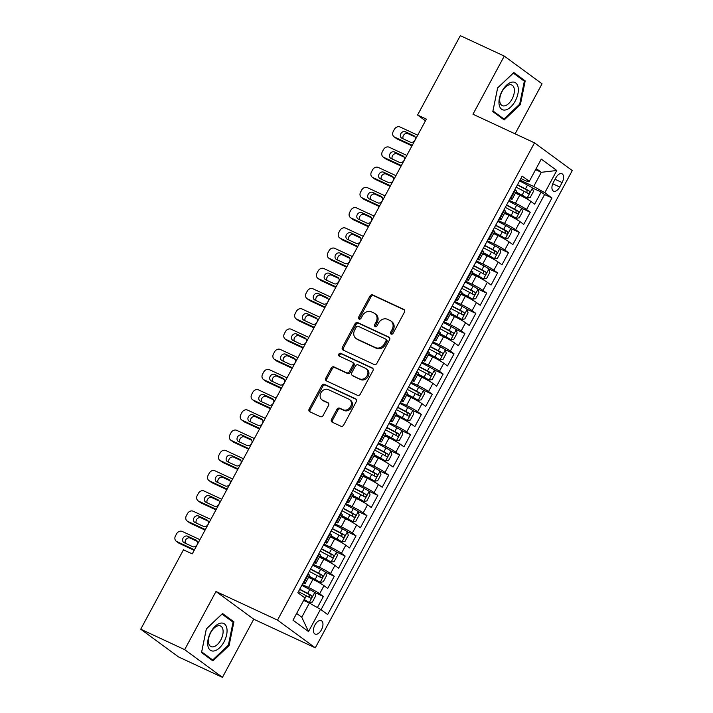 <?xml version="1.0" encoding="UTF-8"?>
<svg xmlns="http://www.w3.org/2000/svg" width="713" height="713" viewBox="0 0 713 713"><rect width="100%" height="100%" fill="white"/><g stroke="black" fill="none" stroke-linecap="round" stroke-linejoin="round"><path stroke-width="1.07" d="M391.134 334.103A1.586 1.328 -53.7 0 0 393.086 333.274L404.44 312.187A2.264 1.889 -53.7 0 0 403.79 309.397L372.721 294.95A2.264 1.889 -53.7 0 0 369.931 296.136L358.577 317.223A1.586 1.328 -53.7 0 0 360.992 318.346L362.462 315.618A7.246 6.052 -53.7 0 1 371.402 311.839L373.986 313.043A7.246 6.052 -53.7 0 1 374.851 313.551A7.246 6.052 -53.7 0 1 376.09 321.964L374.619 324.691A1.586 1.328 -53.7 0 0 377.034 325.814L378.505 323.087A7.246 6.052 -53.7 0 1 387.453 319.299L390.038 320.502A7.246 6.052 -53.7 0 1 390.902 321.01A7.246 6.052 -53.7 0 1 392.141 329.424L390.671 332.151A1.586 1.328 -53.7 0 0 391.134 334.103M321.456 629.775A7.38 3.993 114.9 0 0 321.296 620.684A7.38 3.993 114.9 0 0 314.923 624.98A7.38 3.993 114.9 0 0 315.075 634.071A7.38 3.993 114.9 0 0 321.456 629.775M331.518 419.378A2.264 1.889 -53.7 0 0 332.169 422.167L340.885 426.214A2.264 1.889 -53.7 0 0 343.684 425.037L356.295 401.615A2.264 1.889 -53.7 0 0 355.635 398.825L324.575 384.378A2.264 1.889 -53.7 0 0 321.777 385.564L309.166 408.986A2.264 1.889 -53.7 0 0 309.825 411.775L320.351 416.668A2.264 1.889 -53.7 0 0 323.141 415.483L328.541 405.456A2.264 1.889 -53.7 0 0 327.882 402.676L322.668 400.243A6.052 5.062 -53.7 0 1 321.946 399.815A6.052 5.062 -53.7 0 1 321.162 392.355A6.052 5.062 -53.7 0 1 328.381 389.628L348.835 399.137A6.052 5.062 -53.7 0 1 349.557 399.565A6.052 5.062 -53.7 0 1 350.341 407.025A6.052 5.062 -53.7 0 1 343.113 409.752L339.709 408.166A2.264 1.889 -53.7 0 0 336.91 409.351L331.518 419.378L332.534 420.126A2.264 1.889 -53.7 0 0 332.525 422.328M215.986 591.496L184.676 649.641L140.728 629.196L178.5 656.914L222.456 677.35L253.757 619.205L315.298 647.823L277.517 620.114L215.986 591.496L253.757 619.205M515.107 133.83L542.049 83.804L504.269 56.086L472.969 114.232L534.5 142.85L277.517 620.114M504.269 56.086L460.322 35.65L417.577 115.025L425.456 120.809M140.728 629.196L183.464 549.821L192.252 553.912L426.365 119.116L417.577 115.025M374.129 364.486A2.264 1.889 -53.7 0 0 376.919 363.3L389.53 339.878A2.264 1.889 -53.7 0 0 388.879 337.089L357.81 322.641A2.264 1.889 -53.7 0 0 355.021 323.827L342.409 347.249A2.264 1.889 -53.7 0 0 343.06 350.038L374.129 364.486M372.917 370.742L360.297 394.164A2.264 1.889 -53.7 0 1 357.507 395.35L326.447 380.902A2.264 1.889 -53.7 0 1 325.788 378.113L331.189 368.095A2.264 1.889 -53.7 0 1 333.978 366.91L346.58 372.765A2.264 1.889 -53.7 0 0 349.37 371.589L352.953 364.931A2.264 1.889 -53.7 0 0 352.293 362.151L339.183 356.045A1.586 1.328 -53.7 0 1 340.671 353.274L372.257 367.953A2.264 1.889 -53.7 0 1 372.917 370.742M317.401 607.583L323.372 596.496L314.602 592.414M302.214 584.553L308.533 587.494A9.224 0.838 28.3 0 1 319.647 593.76L324.005 585.667L327.73 588.403L334.263 576.273L325.493 572.191M313.105 564.331L319.424 567.272A9.224 0.838 28.3 0 1 330.538 573.537L334.896 565.445L338.622 568.181L345.154 556.042L336.376 551.969M323.996 544.108L330.306 547.049A9.224 0.838 28.3 0 1 341.429 553.315L345.778 545.222L349.513 547.958L356.045 535.82L347.267 531.746M334.887 523.886L341.197 526.827A9.224 0.838 28.3 0 1 352.32 533.092L356.669 525L360.395 527.736L366.928 515.597L358.158 511.515M345.778 503.663L352.088 506.595A9.224 0.838 28.3 0 1 363.202 512.87L367.56 504.777L371.286 507.513L377.819 495.375L369.049 491.293M356.66 483.441L362.979 486.373A9.224 0.838 28.3 0 1 374.093 492.638L378.451 484.555L382.177 487.291L388.71 475.152L379.94 471.07M367.551 463.218L373.87 466.15A9.224 0.838 28.3 0 1 384.984 472.416L389.343 464.332L393.068 467.06L399.601 454.93L390.822 450.848M378.443 442.996L384.753 445.928A9.224 0.838 28.3 0 1 395.875 452.194L400.225 444.11L403.95 446.837L410.483 434.707L401.713 430.625M389.334 422.773L395.644 425.706A9.224 0.838 28.3 0 1 406.758 431.971L411.116 423.887L414.841 426.615L421.374 414.485L412.604 410.403M400.216 402.551L406.535 405.483A9.224 0.838 28.3 0 1 417.649 411.749L422.007 403.665L425.732 406.392L432.265 394.262L423.495 390.18M411.107 382.328L417.426 385.261A9.224 0.838 28.3 0 1 428.54 391.526L432.898 383.434L436.623 386.17L443.156 374.04L434.377 369.958M421.998 362.106L428.308 365.038A9.224 0.838 28.3 0 1 439.431 371.304L443.78 363.211L447.514 365.947L454.047 353.817L445.269 349.735M432.889 341.875L439.199 344.816A9.224 0.838 28.3 0 1 450.313 351.081L454.671 342.989L458.397 345.725L464.929 333.595L456.16 329.513M443.78 321.652L450.09 324.593A9.224 0.838 28.3 0 1 461.204 330.859L465.562 322.766L469.288 325.502L475.821 313.372L467.051 309.29M454.662 301.43L460.981 304.371A9.224 0.838 28.3 0 1 472.095 310.636L476.453 302.544L480.179 305.28L486.712 293.141L477.933 289.068M465.553 281.207L471.863 284.148A9.224 0.838 28.3 0 1 482.986 290.414L487.335 282.321L491.07 285.057L497.603 272.919L488.824 268.846M476.444 260.985L482.754 263.926A9.224 0.838 28.3 0 1 493.877 270.191L498.227 262.099L501.952 264.835L508.485 252.696L499.715 248.623M487.335 240.762L493.646 243.694A9.224 0.838 28.3 0 1 504.759 249.969L509.118 241.876L512.843 244.612L519.376 232.474L510.606 228.392M498.218 220.54L504.537 223.472A9.224 0.838 28.3 0 1 515.651 229.738L520.009 221.654L523.734 224.39L530.267 212.251L526.542 209.515A9.224 0.838 -151.7 0 0 515.428 203.25L509.109 200.317M521.497 208.169L530.267 212.251M324.005 585.667A9.224 0.838 -151.7 0 0 312.891 579.402L308.506 577.37M334.896 565.445A9.224 0.838 -151.7 0 0 323.773 559.179L319.397 557.147M345.778 545.222A9.224 0.838 -151.7 0 0 334.664 538.957L330.288 536.925M356.669 525A9.224 0.838 -151.7 0 0 345.555 518.734L341.179 516.693M367.56 504.777A9.224 0.838 -151.7 0 0 356.447 498.512L352.07 496.471M378.451 484.555A9.224 0.838 -151.7 0 0 367.329 478.289L362.953 476.248M389.343 464.332A9.224 0.838 -151.7 0 0 378.22 458.067L373.844 456.026M400.225 444.11A9.224 0.838 -151.7 0 0 389.111 437.844L384.735 435.803M411.116 423.887A9.224 0.838 -151.7 0 0 400.002 417.622L395.626 415.581M422.007 403.665A9.224 0.838 -151.7 0 0 410.893 397.391L406.508 395.358M432.898 383.434A9.224 0.838 -151.7 0 0 421.775 377.168L417.399 375.136M443.78 363.211A9.224 0.838 -151.7 0 0 432.666 356.946L428.29 354.914M454.671 342.989A9.224 0.838 -151.7 0 0 443.557 336.723L439.181 334.691M465.562 322.766A9.224 0.838 -151.7 0 0 454.448 316.501L450.063 314.469M476.453 302.544A9.224 0.838 -151.7 0 0 465.331 296.278L460.955 294.246M487.335 282.321A9.224 0.838 -151.7 0 0 476.222 276.056L471.846 274.024M498.227 262.099A9.224 0.838 -151.7 0 0 487.113 255.833L482.737 253.801M509.118 241.876A9.224 0.838 -151.7 0 0 498.004 235.611L493.628 233.57M520.009 221.654A9.224 0.838 -151.7 0 0 508.895 215.388L504.51 213.347M555.775 177.92L553.386 182.368A7.148 3.868 114.9 0 0 553.529 191.173A7.148 3.868 114.9 0 0 559.714 187.011L562.111 182.564A7.148 3.868 114.9 0 0 561.96 173.758A7.148 3.868 114.9 0 0 555.775 177.92M315.298 647.823L572.272 170.559L534.5 142.85M296.626 613.456L301.759 617.217L309.38 603.064L320.502 609.33L327.65 614.57L551.96 197.973L544.812 192.733L533.698 186.467L520 180.095M320.502 609.33L308.524 631.575L292.998 620.185L304.977 597.94L297.838 592.699L522.148 176.102L529.296 181.343L541.274 159.097L556.791 170.487L544.812 192.733M321.028 609.713L544.58 194.542L541.158 192.029L534.625 204.168L530.9 201.431A9.224 0.838 -151.7 0 0 519.777 195.166L515.401 193.125M509.982 198.695A9.224 0.838 -151.7 0 0 512.112 199.239A9.224 0.838 -151.7 0 0 511.025 198.134L510.49 197.751M512.112 199.239L516.47 191.146A9.224 0.838 -151.7 0 0 515.374 190.041L514.848 189.658M303.604 581.986L304.13 582.378A9.224 0.838 28.3 0 1 305.217 583.475A9.224 0.838 28.3 0 1 303.087 582.94M305.217 583.475L309.576 575.391A9.224 0.838 -151.7 0 0 308.488 574.286L307.954 573.894M314.486 561.764L315.021 562.147A9.224 0.838 28.3 0 1 316.109 563.252A9.224 0.838 28.3 0 1 313.978 562.717M316.109 563.252L320.467 555.169A9.224 0.838 -151.7 0 0 319.371 554.063L318.845 553.671M325.378 541.541L325.903 541.925A9.224 0.838 28.3 0 1 327 543.03A9.224 0.838 28.3 0 1 324.87 542.495M327 543.03L331.358 534.946A9.224 0.838 -151.7 0 0 330.262 533.841L329.736 533.449M336.269 521.319L336.794 521.702A9.224 0.838 28.3 0 1 337.891 522.807A9.224 0.838 28.3 0 1 335.761 522.273M337.891 522.807L342.24 514.715A9.224 0.838 -151.7 0 0 341.153 513.618L340.627 513.226M347.16 501.096L347.686 501.48A9.224 0.838 28.3 0 1 348.773 502.585A9.224 0.838 28.3 0 1 346.643 502.041M348.773 502.585L353.131 494.492A9.224 0.838 -151.7 0 0 352.044 493.396L351.509 493.004M358.051 480.874L358.577 481.257A9.224 0.838 28.3 0 1 359.664 482.362A9.224 0.838 28.3 0 1 357.534 481.819M359.664 482.362L364.022 474.27A9.224 0.838 -151.7 0 0 362.935 473.174L362.4 472.781M368.933 460.651L369.468 461.035A9.224 0.838 28.3 0 1 370.555 462.14A9.224 0.838 28.3 0 1 368.425 461.596M370.555 462.14L374.913 454.047A9.224 0.838 -151.7 0 0 373.817 452.942L373.291 452.559M379.824 440.429L380.35 440.812A9.224 0.838 28.3 0 1 381.446 441.917A9.224 0.838 28.3 0 1 379.316 441.374M381.446 441.917L385.795 433.825A9.224 0.838 -151.7 0 0 384.708 432.72L384.182 432.336M390.715 420.198L391.241 420.59A9.224 0.838 28.3 0 1 392.328 421.695A9.224 0.838 28.3 0 1 390.198 421.151M392.328 421.695L396.686 413.602A9.224 0.838 -151.7 0 0 395.599 412.497L395.073 412.114M401.606 399.975L402.132 400.367A9.224 0.838 28.3 0 1 403.219 401.472A9.224 0.838 28.3 0 1 401.089 400.929M403.219 401.472L407.578 393.38A9.224 0.838 -151.7 0 0 406.49 392.275L405.955 391.892M412.488 379.753L413.023 380.145A9.224 0.838 28.3 0 1 414.11 381.25A9.224 0.838 28.3 0 1 411.98 380.706M414.11 381.25L418.469 373.157A9.224 0.838 -151.7 0 0 417.372 372.052L416.847 371.669M423.379 359.53L423.905 359.922A9.224 0.838 28.3 0 1 425.001 361.028A9.224 0.838 28.3 0 1 422.871 360.484M425.001 361.028L429.351 352.935A9.224 0.838 -151.7 0 0 428.263 351.83L427.738 351.447M434.27 339.308L434.796 339.7A9.224 0.838 28.3 0 1 435.893 340.796A9.224 0.838 28.3 0 1 433.762 340.261M435.893 340.796L440.242 332.713A9.224 0.838 -151.7 0 0 439.155 331.607L438.629 331.224M445.162 319.085L445.687 319.477A9.224 0.838 28.3 0 1 446.775 320.574A9.224 0.838 28.3 0 1 444.645 320.039M446.775 320.574L451.133 312.49A9.224 0.838 -151.7 0 0 450.046 311.385L449.511 310.993M456.044 298.863L456.578 299.246A9.224 0.838 28.3 0 1 457.666 300.351A9.224 0.838 28.3 0 1 455.536 299.816M457.666 300.351L462.024 292.268A9.224 0.838 -151.7 0 0 460.928 291.162L460.402 290.77M466.935 278.64L467.47 279.024A9.224 0.838 28.3 0 1 468.557 280.129A9.224 0.838 28.3 0 1 466.427 279.594M468.557 280.129L472.915 272.045A9.224 0.838 -151.7 0 0 471.819 270.94L471.293 270.548M477.826 258.418L478.352 258.801A9.224 0.838 28.3 0 1 479.448 259.906A9.224 0.838 28.3 0 1 477.318 259.372M479.448 259.906L483.797 251.814A9.224 0.838 -151.7 0 0 482.71 250.718L482.184 250.325M488.717 238.195L489.243 238.579A9.224 0.838 28.3 0 1 490.33 239.684A9.224 0.838 28.3 0 1 488.2 239.14M490.33 239.684L494.688 231.591A9.224 0.838 -151.7 0 0 493.601 230.495L493.075 230.103M499.608 217.973L500.134 218.356A9.224 0.838 28.3 0 1 501.221 219.461A9.224 0.838 28.3 0 1 499.091 218.918M501.221 219.461L505.579 211.369A9.224 0.838 -151.7 0 0 504.492 210.273L503.957 209.88M515.651 229.738L519.376 232.474M504.759 249.969L508.485 252.696M493.877 270.191L497.603 272.919M482.986 290.414L486.712 293.141M472.095 310.636L475.821 313.372M461.204 330.859L464.929 333.595M450.313 351.081L454.047 353.817M439.431 371.304L443.156 374.04M428.54 391.526L432.265 394.262M417.649 411.749L421.374 414.485M406.758 431.971L410.483 434.707M395.875 452.194L399.601 454.93M384.984 472.416L388.71 475.152M374.093 492.638L377.819 495.375M363.202 512.87L366.928 515.597M352.32 533.092L356.045 535.82M341.429 553.315L345.154 556.042M330.538 573.537L334.263 576.273M319.647 593.76L323.372 596.496M309.38 603.064L303.658 600.399M533.698 186.467L541.319 172.305L536.185 168.544M535.597 169.649L541.319 172.305L556.791 170.487M520.846 178.517L526.346 181.075L529.296 181.343M184.676 649.641L222.456 677.35M532.379 187.947L541.158 192.029M544.58 194.542L551.96 197.973M308.524 631.575L301.759 617.217M497.629 87.886L492.808 111.576L504.18 119.927L520.383 104.579L525.196 80.89L513.823 72.548L497.629 87.886M212.902 660.889L229.096 645.55L233.917 621.861L222.545 613.519L206.342 628.857L201.529 652.547L212.902 660.889M521.693 79.268L525.196 80.89M519.608 104.223L520.383 104.579M230.415 620.23L233.917 621.861M228.329 645.194L229.096 645.55M391.571 334.21A1.586 1.328 -53.7 0 1 391.695 332.9L393.166 330.172A7.246 6.052 -53.7 0 0 391.927 321.759L390.902 321.01M374.851 313.551L375.876 314.299A7.246 6.052 -53.7 0 1 377.115 322.713L375.644 325.44A1.586 1.328 -53.7 0 0 375.519 326.75M404.458 309.986L373.746 295.699A2.264 1.889 -53.7 0 0 370.947 296.884L359.593 317.971A1.586 1.328 -53.7 0 0 359.468 319.281M389.548 337.677L358.835 323.39A2.264 1.889 -53.7 0 0 356.037 324.575L343.425 347.997A2.264 1.889 -53.7 0 0 343.416 350.199M385.938 340.939A1.586 1.328 -53.7 0 0 385.483 338.987L358.22 326.304A1.586 1.328 -53.7 0 0 356.259 327.133L354.709 330.012A7.246 6.052 -53.7 0 0 355.947 338.417A7.246 6.052 -53.7 0 0 356.812 338.933L375.448 347.596A7.246 6.052 -53.7 0 0 384.396 343.818L385.938 340.939L386.963 341.687A1.586 1.328 -53.7 0 0 386.499 339.736M355.947 338.417L356.972 339.165A7.246 6.052 -53.7 0 0 357.837 339.682L356.812 338.933M386.963 341.687L385.412 344.566A7.246 6.052 -53.7 0 1 376.473 348.345L357.837 339.682M352.561 362.311L353.586 363.06A2.264 1.889 -53.7 0 1 353.969 365.689L350.395 372.338A2.264 1.889 -53.7 0 1 347.596 373.514L335.003 367.658A2.264 1.889 -53.7 0 0 332.205 368.844L326.804 378.861A2.264 1.889 -53.7 0 0 326.795 381.063M372.926 368.541L341.696 354.022A1.586 1.328 -53.7 0 0 339.664 356.277M359.646 378.844A6.052 5.062 -53.7 0 0 366.874 376.116A6.052 5.062 -53.7 0 0 366.09 368.657A6.052 5.062 -53.7 0 0 365.368 368.229L358.167 364.878A2.264 1.889 -53.7 0 0 355.368 366.063L351.785 372.712A2.264 1.889 -53.7 0 0 352.445 375.493L360.671 379.592A6.052 5.062 -53.7 0 0 367.89 376.865A6.052 5.062 -53.7 0 0 367.115 369.405L366.09 368.657M352.962 375.876A2.264 1.889 -53.7 0 0 353.461 376.241L352.445 375.493M360.671 379.592L353.461 376.241M349.557 399.565L350.573 400.314A6.052 5.062 -53.7 0 1 351.357 407.774A6.052 5.062 -53.7 0 1 344.138 410.501L340.725 408.914A2.264 1.889 -53.7 0 0 337.935 410.1L332.534 420.126M321.946 399.815L322.962 400.563A6.052 5.062 -53.7 0 0 323.684 400.991L322.668 400.243M328.559 403.255L323.684 400.991M356.304 399.414L325.591 385.127A2.264 1.889 -53.7 0 0 322.802 386.312L310.191 409.734A2.264 1.889 -53.7 0 0 310.173 411.936M515.882 192.234L527.005 198.107L530.133 197.581L533.404 191.521L532.451 188A6.114 0.553 -151.7 0 0 527.513 185.068L519.572 180.888M412.266 145.309L394.601 137.101A4.617 3.859 -53.7 0 1 394.048 136.771A4.617 3.859 -53.7 0 1 393.264 131.415L394.351 129.401A4.617 3.859 -53.7 0 1 400.046 126.985L417.711 135.203M527.005 198.107A6.114 0.553 -151.7 0 0 522.076 195.184L516.016 191.993M411.971 145.862L397.15 138.973A4.617 3.859 126.3 0 1 396.606 138.643L394.048 136.771M415.109 136.949L407.952 133.625A3.69 3.084 -53.7 0 0 404.021 134.668A3.69 3.084 -53.7 0 0 403.193 138.821M516.194 187.162L524.144 191.334A6.114 0.553 28.3 0 1 528.092 193.606C529.599 193.508 530.035 192.697 529.394 191.173A6.114 0.553 -151.7 0 0 525.445 188.909L517.504 184.729M517.371 184.97L526.871 189.997L527.032 192.207M401.909 138.224L410.349 142.145A3.69 3.084 -53.7 0 0 414.752 140.479A3.69 3.084 -53.7 0 0 414.271 135.933A3.69 3.084 -53.7 0 0 413.834 135.675L405.394 131.753A3.69 3.084 -53.7 0 0 400.991 133.411A3.69 3.084 -53.7 0 0 401.472 137.966A3.69 3.084 -53.7 0 0 401.909 138.224M515.285 100.943A14.991 8.119 114.9 0 0 515.731 82.931A14.991 8.119 114.9 0 0 502.014 91.202A14.991 8.119 114.9 0 0 501.578 109.214A14.991 8.119 114.9 0 0 515.285 100.943M512.077 99.009A11.346 6.15 114.9 0 0 511.836 85.034A11.346 6.15 114.9 0 0 502.023 91.638A11.346 6.15 114.9 0 0 502.264 105.622A11.346 6.15 114.9 0 0 512.077 99.009M492.959 110.934L497.629 87.984L513.324 73.118L524.34 81.211L519.679 104.16L503.984 119.026L492.959 110.934M501.186 117.725L503.984 119.026M226.814 628.091A14.991 8.119 114.9 0 0 215.166 626.255A14.991 8.119 114.9 0 0 207.92 645.987A14.991 8.119 114.9 0 0 219.577 647.832A14.991 8.119 114.9 0 0 226.814 628.091M222.919 629.517A11.346 6.15 114.9 0 0 220.558 626.005A11.346 6.15 114.9 0 0 211.957 630.64A11.346 6.15 114.9 0 0 208.615 643.073A11.346 6.15 114.9 0 0 210.986 646.584A11.346 6.15 114.9 0 0 219.577 641.958A11.346 6.15 114.9 0 0 222.919 629.517M212.697 659.988L201.681 651.905L206.351 628.955L222.037 614.089L233.062 622.173L228.392 645.122L212.697 659.988L209.898 658.687M504.991 212.456L516.114 218.33L519.251 217.804L522.513 211.743L521.56 208.223A6.114 0.553 -151.7 0 0 516.631 205.291L508.681 201.111M401.374 165.532L383.71 157.323A4.617 3.859 -53.7 0 1 383.157 156.994A4.617 3.859 -53.7 0 1 382.373 151.637L383.46 149.623A4.617 3.859 -53.7 0 1 389.155 147.208L406.82 155.425M516.114 218.33A6.114 0.553 -151.7 0 0 511.185 215.406L505.125 212.216M401.08 166.084L386.268 159.195A4.617 3.859 126.3 0 1 385.715 158.865L383.157 156.994M404.218 157.172L397.061 153.848A3.69 3.084 -53.7 0 0 393.13 154.89A3.69 3.084 -53.7 0 0 392.302 159.044M505.303 207.385L513.253 211.565A6.114 0.553 28.3 0 1 517.201 213.829C518.707 213.731 519.144 212.92 518.511 211.404A6.114 0.553 -151.7 0 0 514.563 209.132L506.613 204.952M506.48 205.192L515.98 210.228L516.141 212.429M391.018 158.446L399.458 162.368A3.69 3.084 -53.7 0 0 403.861 160.701A3.69 3.084 -53.7 0 0 403.389 156.156A3.69 3.084 -53.7 0 0 402.943 155.897L394.503 151.976A3.69 3.084 -53.7 0 0 390.109 153.634A3.69 3.084 -53.7 0 0 390.581 158.188A3.69 3.084 -53.7 0 0 391.018 158.446M494.1 232.679L505.223 238.552L508.36 238.035L511.622 231.966L510.668 228.445A6.114 0.553 -151.7 0 0 505.74 225.513L497.79 221.333M390.483 185.754L372.819 177.546A4.617 3.859 -53.7 0 1 372.275 177.216A4.617 3.859 -53.7 0 1 371.482 171.869L372.569 169.846A4.617 3.859 -53.7 0 1 378.264 167.43L395.929 175.648M505.223 238.552A6.114 0.553 -151.7 0 0 500.294 235.629L494.234 232.438M390.189 186.307L375.377 179.418A4.617 3.859 126.3 0 1 374.824 179.088L372.275 177.216M393.326 177.394L386.17 174.07A3.69 3.084 -53.7 0 0 382.239 175.113A3.69 3.084 -53.7 0 0 381.41 179.266M494.412 227.607L502.362 231.787A6.114 0.553 28.3 0 1 506.31 234.051C507.825 233.953 508.262 233.142 507.62 231.627A6.114 0.553 -151.7 0 0 503.672 229.354L495.722 225.183M495.597 225.424L505.089 230.451L505.25 232.652M380.136 178.669L388.567 182.59A3.69 3.084 -53.7 0 0 392.97 180.924A3.69 3.084 -53.7 0 0 392.498 176.378A3.69 3.084 -53.7 0 0 392.052 176.12L383.621 172.198A3.69 3.084 -53.7 0 0 379.218 173.856A3.69 3.084 -53.7 0 0 379.69 178.41A3.69 3.084 -53.7 0 0 380.136 178.669M483.218 252.901L494.341 258.774L497.469 258.258L500.74 252.188L499.777 248.668A6.114 0.553 -151.7 0 0 494.849 245.735L486.899 241.555M379.592 205.977L361.937 197.768A4.617 3.859 -53.7 0 1 361.384 197.439A4.617 3.859 -53.7 0 1 360.6 192.091L361.687 190.068A4.617 3.859 -53.7 0 1 367.382 187.653L385.038 195.87M494.341 258.774A6.114 0.553 -151.7 0 0 489.403 255.851L483.343 252.66M379.298 206.529L364.486 199.64A4.617 3.859 126.3 0 1 363.933 199.319L361.384 197.439M382.435 197.617L375.279 194.292A3.69 3.084 -53.7 0 0 371.357 195.335A3.69 3.084 -53.7 0 0 370.528 199.488M483.53 247.83L491.471 252.01A6.114 0.553 28.3 0 1 495.428 254.274C496.934 254.176 497.371 253.365 496.729 251.849A6.114 0.553 -151.7 0 0 492.781 249.577L484.831 245.406M484.706 245.646L494.198 250.673L494.359 252.874M369.245 198.891L377.685 202.813A3.69 3.084 -53.7 0 0 382.088 201.155A3.69 3.084 -53.7 0 0 381.607 196.601A3.69 3.084 -53.7 0 0 381.17 196.342L372.73 192.421A3.69 3.084 -53.7 0 0 368.327 194.088A3.69 3.084 -53.7 0 0 368.799 198.633A3.69 3.084 -53.7 0 0 369.245 198.891M472.327 273.124L483.45 278.997L486.578 278.48L489.849 272.411L488.895 268.89A6.114 0.553 -151.7 0 0 483.958 265.958L476.017 261.787M368.71 226.208L351.046 217.991A4.617 3.859 -53.7 0 1 350.493 217.661A4.617 3.859 -53.7 0 1 349.709 212.314L350.796 210.29A4.617 3.859 -53.7 0 1 356.491 207.875L374.147 216.092M483.45 278.997A6.114 0.553 -151.7 0 0 478.512 276.074L472.452 272.883M368.407 226.752L353.595 219.862A4.617 3.859 126.3 0 1 353.051 219.542L350.493 217.661M371.553 217.839L364.388 214.515A3.69 3.084 -53.7 0 0 360.466 215.558A3.69 3.084 -53.7 0 0 359.637 219.711M472.639 268.052L480.589 272.232A6.114 0.553 28.3 0 1 484.537 274.496C486.043 274.398 486.48 273.587 485.838 272.072A6.114 0.553 -151.7 0 0 481.89 269.799L473.949 265.628M473.815 265.869L483.316 270.895L483.467 273.097M358.354 219.114L366.794 223.035A3.69 3.084 -53.7 0 0 371.197 221.378A3.69 3.084 -53.7 0 0 370.715 216.823A3.69 3.084 -53.7 0 0 370.279 216.565L361.839 212.643A3.69 3.084 -53.7 0 0 357.436 214.31A3.69 3.084 -53.7 0 0 357.917 218.855A3.69 3.084 -53.7 0 0 358.354 219.114M461.436 293.346L472.559 299.228L475.687 298.702L478.958 292.633L478.004 289.113A6.114 0.553 -151.7 0 0 473.075 286.18L465.126 282.009M357.819 246.431L340.154 238.213A4.617 3.859 -53.7 0 1 339.602 237.892A4.617 3.859 -53.7 0 1 338.818 232.536L339.905 230.513A4.617 3.859 -53.7 0 1 345.6 228.107L363.265 236.315M472.559 299.228A6.114 0.553 -151.7 0 0 467.63 296.296L461.569 293.105M357.525 246.974L342.712 240.085A4.617 3.859 126.3 0 1 342.16 239.764L339.602 237.892M360.662 238.071L353.505 234.737A3.69 3.084 -53.7 0 0 349.575 235.78A3.69 3.084 -53.7 0 0 348.746 239.933M461.748 288.275L469.698 292.455A6.114 0.553 28.3 0 1 473.646 294.719C475.152 294.621 475.589 293.809 474.956 292.294A6.114 0.553 -151.7 0 0 470.999 290.031L463.058 285.851M462.924 286.091L472.425 291.118L472.585 293.328M347.463 239.336L355.903 243.258A3.69 3.084 -53.7 0 0 360.306 241.6A3.69 3.084 -53.7 0 0 359.833 237.055A3.69 3.084 -53.7 0 0 359.388 236.787L350.948 232.866A3.69 3.084 -53.7 0 0 346.545 234.532A3.69 3.084 -53.7 0 0 347.026 239.078A3.69 3.084 -53.7 0 0 347.463 239.336M450.545 313.577L461.668 319.451L464.805 318.925L468.067 312.855L467.113 309.335A6.114 0.553 -151.7 0 0 462.184 306.403L454.234 302.232M346.928 266.653L329.263 258.436A4.617 3.859 -53.7 0 1 328.72 258.115A4.617 3.859 -53.7 0 1 327.927 252.759L329.014 250.735A4.617 3.859 -53.7 0 1 334.709 248.329L352.374 256.537M461.668 319.451A6.114 0.553 -151.7 0 0 456.739 316.519L450.678 313.337M346.634 267.197L331.821 260.307A4.617 3.859 126.3 0 1 331.269 259.987L328.72 258.115M349.771 258.293L342.614 254.96A3.69 3.084 -53.7 0 0 338.684 256.003A3.69 3.084 -53.7 0 0 337.855 260.156M450.857 308.497L458.807 312.677A6.114 0.553 28.3 0 1 462.755 314.941C464.27 314.843 464.698 314.041 464.065 312.517A6.114 0.553 -151.7 0 0 460.117 310.253L452.167 306.073M452.033 306.314L461.534 311.34L461.694 313.551M336.581 259.559L345.012 263.489A3.69 3.084 -53.7 0 0 349.415 261.823A3.69 3.084 -53.7 0 0 348.942 257.277A3.69 3.084 -53.7 0 0 348.497 257.01L340.056 253.088A3.69 3.084 -53.7 0 0 335.663 254.755A3.69 3.084 -53.7 0 0 336.135 259.3A3.69 3.084 -53.7 0 0 336.581 259.559M439.663 333.8L450.785 339.673L453.914 339.147L457.176 333.078L456.222 329.558A6.114 0.553 -151.7 0 0 451.293 326.634L443.343 322.454M336.037 286.876L318.381 278.658A4.617 3.859 -53.7 0 1 317.829 278.337A4.617 3.859 -53.7 0 1 317.035 272.981L318.132 270.958A4.617 3.859 -53.7 0 1 323.827 268.551L341.482 276.76M450.785 339.673A6.114 0.553 -151.7 0 0 445.848 336.741L439.787 333.559M335.743 287.419L320.93 280.53A4.617 3.859 126.3 0 1 320.378 280.209L317.829 278.337M338.88 278.516L331.723 275.182A3.69 3.084 -53.7 0 0 327.802 276.225A3.69 3.084 -53.7 0 0 326.964 280.378M439.974 328.72L447.916 332.9A6.114 0.553 28.3 0 1 451.864 335.163C453.379 335.065 453.816 334.263 453.174 332.739A6.114 0.553 -151.7 0 0 449.226 330.476L441.276 326.296M441.151 326.536L450.643 331.563L450.803 333.773M325.689 279.781L334.13 283.712A3.69 3.084 -53.7 0 0 338.523 282.045A3.69 3.084 -53.7 0 0 338.051 277.5A3.69 3.084 -53.7 0 0 337.614 277.232L329.174 273.311A3.69 3.084 -53.7 0 0 324.772 274.977A3.69 3.084 -53.7 0 0 325.244 279.523A3.69 3.084 -53.7 0 0 325.689 279.781M428.771 354.022L439.894 359.896L443.023 359.37L446.293 353.3L445.34 349.78A6.114 0.553 -151.7 0 0 440.402 346.857L432.461 342.677M325.155 307.098L307.49 298.881A4.617 3.859 -53.7 0 1 306.938 298.56A4.617 3.859 -53.7 0 1 306.153 293.203L307.241 291.18A4.617 3.859 -53.7 0 1 312.936 288.774L330.591 296.982M439.894 359.896A6.114 0.553 -151.7 0 0 434.957 356.963L428.896 353.782M324.852 307.642L310.039 300.752A4.617 3.859 126.3 0 1 309.487 300.431L306.938 298.56M327.989 298.738L320.832 295.405A3.69 3.084 -53.7 0 0 316.911 296.448A3.69 3.084 -53.7 0 0 316.082 300.601M429.083 348.942L437.033 353.122A6.114 0.553 28.3 0 1 440.982 355.386C442.488 355.288 442.925 354.486 442.283 352.962A6.114 0.553 -151.7 0 0 438.335 350.698L430.385 346.518M430.26 346.759L439.752 351.785L439.912 353.996M314.798 300.004L323.239 303.934A3.69 3.084 -53.7 0 0 327.641 302.267A3.69 3.084 -53.7 0 0 327.16 297.722A3.69 3.084 -53.7 0 0 326.723 297.464L318.283 293.533A3.69 3.084 -53.7 0 0 313.88 295.2A3.69 3.084 -53.7 0 0 314.362 299.745A3.69 3.084 -53.7 0 0 314.798 300.004M417.88 374.245L429.003 380.118L432.131 379.592L435.402 373.523L434.449 370.002A6.114 0.553 -151.7 0 0 429.511 367.079L421.57 362.899M314.264 327.32L296.599 319.103A4.617 3.859 -53.7 0 1 296.047 318.782A4.617 3.859 -53.7 0 1 295.262 313.426L296.35 311.403A4.617 3.859 -53.7 0 1 302.045 308.996L319.709 317.205M429.003 380.118A6.114 0.553 -151.7 0 0 424.075 377.186L418.014 374.004M313.97 327.864L299.148 320.975A4.617 3.859 126.3 0 1 298.604 320.654L296.047 318.782M317.107 318.961L309.95 315.627A3.69 3.084 -53.7 0 0 306.02 316.67A3.69 3.084 -53.7 0 0 305.191 320.823M418.192 369.165L426.142 373.345A6.114 0.553 28.3 0 1 430.091 375.608C431.597 375.519 432.033 374.708 431.401 373.184A6.114 0.553 -151.7 0 0 427.444 370.92L419.502 366.74M419.369 366.981L428.869 372.008L429.03 374.218M303.907 320.226L312.347 324.157A3.69 3.084 -53.7 0 0 316.75 322.49A3.69 3.084 -53.7 0 0 316.269 317.945A3.69 3.084 -53.7 0 0 315.832 317.686L307.392 313.756A3.69 3.084 -53.7 0 0 302.989 315.422A3.69 3.084 -53.7 0 0 303.471 319.968A3.69 3.084 -53.7 0 0 303.907 320.226M406.989 394.467L418.112 400.341L421.249 399.815L424.511 393.745L423.558 390.225A6.114 0.553 -151.7 0 0 418.629 387.302L410.679 383.122M303.373 347.543L285.708 339.326A4.617 3.859 -53.7 0 1 285.164 339.005A4.617 3.859 -53.7 0 1 284.371 333.648L285.458 331.625A4.617 3.859 -53.7 0 1 291.154 329.219L308.818 337.427M418.112 400.341A6.114 0.553 -151.7 0 0 413.184 397.408L407.123 394.227M303.078 348.087L288.266 341.206A4.617 3.859 126.3 0 1 287.713 340.876L285.164 339.005M306.216 339.183L299.059 335.85A3.69 3.084 -53.7 0 0 295.129 336.892A3.69 3.084 -53.7 0 0 294.3 341.046M407.301 389.387L415.251 393.567A6.114 0.553 28.3 0 1 419.199 395.831C420.715 395.742 421.142 394.931 420.51 393.407A6.114 0.553 -151.7 0 0 416.561 391.143L408.611 386.963M408.478 387.204L417.978 392.23L418.139 394.441M293.016 340.449L301.456 344.379A3.69 3.084 -53.7 0 0 305.859 342.712A3.69 3.084 -53.7 0 0 305.387 338.167A3.69 3.084 -53.7 0 0 304.941 337.909L296.501 333.978A3.69 3.084 -53.7 0 0 292.107 335.645A3.69 3.084 -53.7 0 0 292.58 340.19A3.69 3.084 -53.7 0 0 293.016 340.449M396.107 414.69L407.221 420.563L410.358 420.037L413.62 413.977L412.667 410.447A6.114 0.553 -151.7 0 0 407.738 407.524L399.788 403.344M292.482 367.765L274.826 359.557A4.617 3.859 -53.7 0 1 274.273 359.227A4.617 3.859 -53.7 0 1 273.48 353.871L274.576 351.848A4.617 3.859 -53.7 0 1 280.262 349.441L297.927 357.659M407.221 420.563A6.114 0.553 -151.7 0 0 402.292 417.631L396.232 414.449M292.187 368.318L277.375 361.429A4.617 3.859 126.3 0 1 276.822 361.099L274.273 359.227M295.325 359.405L288.168 356.081A3.69 3.084 -53.7 0 0 284.237 357.124A3.69 3.084 -53.7 0 0 283.409 361.268M396.419 409.619L404.36 413.79A6.114 0.553 28.3 0 1 408.308 416.062C409.823 415.964 410.26 415.153 409.619 413.629A6.114 0.553 -151.7 0 0 405.67 411.365L397.72 407.185M397.596 407.426L407.087 412.453L407.248 414.663M282.134 360.68L290.574 364.601A3.69 3.084 -53.7 0 0 294.968 362.935A3.69 3.084 -53.7 0 0 294.496 358.389A3.69 3.084 -53.7 0 0 294.059 358.131L285.619 354.201A3.69 3.084 -53.7 0 0 281.216 355.867A3.69 3.084 -53.7 0 0 281.688 360.413A3.69 3.084 -53.7 0 0 282.134 360.68M385.216 434.912L396.339 440.786L399.467 440.26L402.738 434.199L401.784 430.679A6.114 0.553 -151.7 0 0 396.847 427.747L388.906 423.567M281.59 387.988L263.935 379.779A4.617 3.859 -53.7 0 1 263.382 379.45A4.617 3.859 -53.7 0 1 262.598 374.093L263.685 372.07A4.617 3.859 -53.7 0 1 269.38 369.664L287.036 377.881M396.339 440.786A6.114 0.553 -151.7 0 0 391.401 437.853L385.341 434.672M281.296 388.54L266.484 381.651A4.617 3.859 126.3 0 1 265.931 381.321L263.382 379.45M284.434 379.628L277.277 376.304A3.69 3.084 -53.7 0 0 273.355 377.346A3.69 3.084 -53.7 0 0 272.526 381.491M385.528 429.841L393.469 434.012A6.114 0.553 28.3 0 1 397.426 436.285C398.932 436.187 399.369 435.376 398.727 433.852A6.114 0.553 -151.7 0 0 394.779 431.588L386.829 427.408M386.704 427.648L396.196 432.675L396.357 434.885M271.243 380.902L279.683 384.824A3.69 3.084 -53.7 0 0 284.086 383.157A3.69 3.084 -53.7 0 0 283.605 378.612A3.69 3.084 -53.7 0 0 283.168 378.353L274.728 374.432A3.69 3.084 -53.7 0 0 270.325 376.09A3.69 3.084 -53.7 0 0 270.797 380.635A3.69 3.084 -53.7 0 0 271.243 380.902M374.325 455.135L385.448 461.008L388.576 460.482L391.847 454.422L390.893 450.901A6.114 0.553 -151.7 0 0 385.956 447.969L378.015 443.789M270.708 408.21L253.044 400.002A4.617 3.859 -53.7 0 1 252.491 399.672A4.617 3.859 -53.7 0 1 251.707 394.316L252.794 392.293A4.617 3.859 -53.7 0 1 258.489 389.886L276.154 398.104M385.448 461.008A6.114 0.553 -151.7 0 0 380.519 458.085L374.459 454.894M270.414 408.763L255.593 401.874A4.617 3.859 126.3 0 1 255.049 401.544L252.491 399.672M273.551 399.85L266.386 396.526A3.69 3.084 -53.7 0 0 262.464 397.569A3.69 3.084 -53.7 0 0 261.635 401.722M374.637 450.063L382.587 454.234A6.114 0.553 28.3 0 1 386.535 456.507C388.041 456.409 388.478 455.598 387.836 454.074A6.114 0.553 -151.7 0 0 383.888 451.81L375.947 447.63M375.813 447.871L385.314 452.898L385.466 455.108M260.352 401.125L268.792 405.046A3.69 3.084 -53.7 0 0 273.195 403.38A3.69 3.084 -53.7 0 0 272.714 398.834A3.69 3.084 -53.7 0 0 272.277 398.576L263.837 394.654A3.69 3.084 -53.7 0 0 259.434 396.312A3.69 3.084 -53.7 0 0 259.915 400.866A3.69 3.084 -53.7 0 0 260.352 401.125M363.434 475.357L374.557 481.23L377.694 480.705L380.956 474.644L380.002 471.124A6.114 0.553 -151.7 0 0 375.074 468.191L367.124 464.011M259.817 428.433L242.153 420.224A4.617 3.859 -53.7 0 1 241.6 419.895A4.617 3.859 -53.7 0 1 240.816 414.538L241.903 412.524A4.617 3.859 -53.7 0 1 247.598 410.109L265.263 418.326M374.557 481.23A6.114 0.553 -151.7 0 0 369.628 478.307L363.568 475.116M259.523 428.985L244.711 422.096A4.617 3.859 126.3 0 1 244.158 421.766L241.6 419.895M262.66 420.073L255.504 416.749A3.69 3.084 -53.7 0 0 251.573 417.791A3.69 3.084 -53.7 0 0 250.744 421.944M363.746 470.286L371.696 474.457A6.114 0.553 28.3 0 1 375.644 476.73C377.15 476.632 377.587 475.821 376.954 474.305A6.114 0.553 -151.7 0 0 372.997 472.033L365.056 467.853M364.922 468.093L374.423 473.129L374.583 475.33M249.461 421.347L257.901 425.269A3.69 3.084 -53.7 0 0 262.304 423.602A3.69 3.084 -53.7 0 0 261.831 419.057A3.69 3.084 -53.7 0 0 261.386 418.798L252.946 414.877A3.69 3.084 -53.7 0 0 248.543 416.535A3.69 3.084 -53.7 0 0 249.024 421.089A3.69 3.084 -53.7 0 0 249.461 421.347M352.543 495.58L363.666 501.453L366.803 500.936L370.065 494.867L369.111 491.346A6.114 0.553 -151.7 0 0 364.183 488.414L356.233 484.234M248.926 448.655L231.262 440.447A4.617 3.859 -53.7 0 1 230.718 440.117A4.617 3.859 -53.7 0 1 229.925 434.77L231.012 432.746A4.617 3.859 -53.7 0 1 236.707 430.331L254.372 438.548M363.666 501.453A6.114 0.553 -151.7 0 0 358.737 498.53L352.677 495.339M248.632 449.208L233.819 442.318A4.617 3.859 126.3 0 1 233.267 441.989L230.718 440.117M251.769 440.295L244.612 436.971A3.69 3.084 -53.7 0 0 240.682 438.014A3.69 3.084 -53.7 0 0 239.853 442.167M352.855 490.508L360.805 494.688A6.114 0.553 28.3 0 1 364.753 496.952C366.268 496.854 366.705 496.043 366.063 494.528A6.114 0.553 -151.7 0 0 362.115 492.255L354.165 488.084M354.04 488.325L363.532 493.351L363.692 495.553M238.579 441.57L247.01 445.491A3.69 3.084 -53.7 0 0 251.413 443.825A3.69 3.084 -53.7 0 0 250.94 439.279A3.69 3.084 -53.7 0 0 250.495 439.021L242.064 435.099A3.69 3.084 -53.7 0 0 237.661 436.757A3.69 3.084 -53.7 0 0 238.133 441.311A3.69 3.084 -53.7 0 0 238.579 441.57M341.661 515.802L352.783 521.675L355.912 521.158L359.174 515.089L358.22 511.569A6.114 0.553 -151.7 0 0 353.291 508.636L345.342 504.456M238.035 468.878L220.379 460.669A4.617 3.859 -53.7 0 1 219.827 460.34A4.617 3.859 -53.7 0 1 219.043 454.992L220.13 452.969A4.617 3.859 -53.7 0 1 225.825 450.554L243.481 458.771M352.783 521.675A6.114 0.553 -151.7 0 0 347.846 518.752L341.785 515.561M237.741 469.43L222.928 462.541A4.617 3.859 126.3 0 1 222.376 462.211L219.827 460.34M240.878 460.518L233.721 457.193A3.69 3.084 -53.7 0 0 229.8 458.236A3.69 3.084 -53.7 0 0 228.971 462.389M341.973 510.731L349.914 514.911A6.114 0.553 28.3 0 1 353.871 517.175C355.377 517.077 355.814 516.265 355.172 514.75A6.114 0.553 -151.7 0 0 351.224 512.478L343.274 508.307M343.149 508.547L352.641 513.574L352.801 515.775M227.688 461.792L236.128 465.714A3.69 3.084 -53.7 0 0 240.531 464.056A3.69 3.084 -53.7 0 0 240.049 459.502A3.69 3.084 -53.7 0 0 239.613 459.243L231.172 455.322A3.69 3.084 -53.7 0 0 226.77 456.988A3.69 3.084 -53.7 0 0 227.242 461.534A3.69 3.084 -53.7 0 0 227.688 461.792M330.77 536.024L341.892 541.898L345.021 541.381L348.292 535.311L347.338 531.791A6.114 0.553 -151.7 0 0 342.4 528.859L334.459 524.688M227.153 489.109L209.488 480.892A4.617 3.859 -53.7 0 1 208.936 480.562A4.617 3.859 -53.7 0 1 208.151 475.215L209.239 473.191A4.617 3.859 -53.7 0 1 214.934 470.776L232.59 478.993M341.892 541.898A6.114 0.553 -151.7 0 0 336.955 538.975L330.894 535.784M226.85 489.653L212.037 482.763A4.617 3.859 126.3 0 1 211.494 482.443L208.936 480.562M229.996 480.74L222.83 477.416A3.69 3.084 -53.7 0 0 218.909 478.459A3.69 3.084 -53.7 0 0 218.08 482.612M331.082 530.953L339.031 535.133A6.114 0.553 28.3 0 1 342.98 537.397C344.486 537.299 344.923 536.488 344.281 534.973A6.114 0.553 -151.7 0 0 340.333 532.7L332.392 528.529M332.258 528.77L341.75 533.796L341.91 535.998M216.797 482.015L225.237 485.936A3.69 3.084 -53.7 0 0 229.639 484.279A3.69 3.084 -53.7 0 0 229.158 479.724A3.69 3.084 -53.7 0 0 228.721 479.466L220.281 475.544A3.69 3.084 -53.7 0 0 215.879 477.211A3.69 3.084 -53.7 0 0 216.36 481.756A3.69 3.084 -53.7 0 0 216.797 482.015M319.879 556.247L331.001 562.129L334.13 561.603L337.401 555.534L336.447 552.014A6.114 0.553 -151.7 0 0 331.518 549.081L323.568 544.91M216.262 509.332L198.597 501.114A4.617 3.859 -53.7 0 1 198.045 500.793A4.617 3.859 -53.7 0 1 197.26 495.437L198.348 493.414A4.617 3.859 -53.7 0 1 204.043 491.007L221.707 499.216M331.001 562.129A6.114 0.553 -151.7 0 0 326.073 559.197L320.012 556.006M215.968 509.875L201.155 502.986A4.617 3.859 126.3 0 1 200.603 502.665L198.045 500.793M219.105 500.972L211.948 497.638A3.69 3.084 -53.7 0 0 208.018 498.681A3.69 3.084 -53.7 0 0 207.189 502.834M320.19 551.176L328.14 555.356A6.114 0.553 28.3 0 1 332.089 557.619C333.595 557.521 334.032 556.71 333.399 555.195A6.114 0.553 -151.7 0 0 329.442 552.932L321.501 548.752M321.367 548.992L330.868 554.019L331.028 556.229M205.905 502.237L214.346 506.159A3.69 3.084 -53.7 0 0 218.748 504.501A3.69 3.084 -53.7 0 0 218.276 499.956A3.69 3.084 -53.7 0 0 217.83 499.688L209.39 495.767A3.69 3.084 -53.7 0 0 204.987 497.433A3.69 3.084 -53.7 0 0 205.469 501.979A3.69 3.084 -53.7 0 0 205.905 502.237M308.987 576.478L320.11 582.352L323.247 581.826L326.509 575.756L325.556 572.236A6.114 0.553 -151.7 0 0 320.627 569.304L312.677 565.133M205.371 529.554L187.706 521.337A4.617 3.859 -53.7 0 1 187.162 521.016A4.617 3.859 -53.7 0 1 186.369 515.659L187.457 513.636A4.617 3.859 -53.7 0 1 193.152 511.23L210.816 519.438M320.11 582.352A6.114 0.553 -151.7 0 0 315.182 579.419L309.121 576.238M205.077 530.098L190.264 523.208A4.617 3.859 126.3 0 1 189.711 522.887L187.162 521.016M208.214 521.194L201.057 517.861A3.69 3.084 -53.7 0 0 197.127 518.904A3.69 3.084 -53.7 0 0 196.298 523.057M309.299 571.398L317.249 575.578A6.114 0.553 28.3 0 1 321.198 577.842C322.713 577.744 323.141 576.942 322.508 575.418A6.114 0.553 -151.7 0 0 318.559 573.154L310.61 568.974M310.476 569.215L319.977 574.241L320.137 576.452M195.014 522.46L203.455 526.381A3.69 3.084 -53.7 0 0 207.857 524.723A3.69 3.084 -53.7 0 0 207.385 520.178A3.69 3.084 -53.7 0 0 206.939 519.911L198.499 515.989A3.69 3.084 -53.7 0 0 194.105 517.656A3.69 3.084 -53.7 0 0 194.578 522.201A3.69 3.084 -53.7 0 0 195.014 522.46M303.988 599.793L309.219 602.574L312.356 602.048L315.618 595.979L314.665 592.458A6.114 0.553 -151.7 0 0 309.736 589.535L301.786 585.355M194.48 549.776L176.824 541.559A4.617 3.859 -53.7 0 1 176.271 541.238A4.617 3.859 -53.7 0 1 175.478 535.882L176.574 533.859A4.617 3.859 -53.7 0 1 182.261 531.452L199.925 539.661M309.219 602.574A6.114 0.553 -151.7 0 0 304.291 599.642L304.112 599.553M194.186 550.32L179.373 543.431A4.617 3.859 126.3 0 1 178.82 543.11L176.271 541.238M197.323 541.417L190.166 538.083A3.69 3.084 -53.7 0 0 186.245 539.126A3.69 3.084 -53.7 0 0 185.407 543.279M298.417 591.621L306.358 595.801A6.114 0.553 28.3 0 1 310.307 598.064C311.822 597.966 312.258 597.164 311.617 595.64A6.114 0.553 -151.7 0 0 307.668 593.376L299.718 589.196M299.594 589.437L309.086 594.464L309.246 596.674M184.132 542.682L192.572 546.613A3.69 3.084 -53.7 0 0 196.966 544.946A3.69 3.084 -53.7 0 0 196.494 540.401A3.69 3.084 -53.7 0 0 196.057 540.133L187.617 536.212A3.69 3.084 -53.7 0 0 183.214 537.878A3.69 3.084 -53.7 0 0 183.687 542.424A3.69 3.084 -53.7 0 0 184.132 542.682M308.533 587.494L312.891 579.402M319.424 567.272L323.773 559.179M330.306 547.049L334.664 538.957M341.197 526.827L345.555 518.734M352.088 506.595L356.447 498.512M362.979 486.373L367.329 478.289M373.87 466.15L378.22 458.067M384.753 445.928L389.111 437.844M395.644 425.706L400.002 417.622M406.535 405.483L410.893 397.391M417.426 385.261L421.775 377.168M428.308 365.038L432.666 356.946M439.199 344.816L443.557 336.723M450.09 324.593L454.448 316.501M460.981 304.371L465.331 296.278M471.863 284.148L476.222 276.056M482.754 263.926L487.113 255.833M493.646 243.694L498.004 235.611M504.537 223.472L508.895 215.388M515.428 203.25L519.777 195.166M511.025 198.134L515.374 190.041M304.13 582.378L308.488 574.286M315.021 562.147L319.371 554.063M325.903 541.925L330.262 533.841M336.794 521.702L341.153 513.618M347.686 501.48L352.044 493.396M358.577 481.257L362.935 473.174M369.468 461.035L373.817 452.942M380.35 440.812L384.708 432.72M391.241 420.59L395.599 412.497M402.132 400.367L406.49 392.275M413.023 380.145L417.372 372.052M423.905 359.922L428.263 351.83M434.796 339.7L439.155 331.607M445.687 319.477L450.046 311.385M456.578 299.246L460.928 291.162M467.47 279.024L471.819 270.94M478.352 258.801L482.71 250.718M489.243 238.579L493.601 230.495M500.134 218.356L504.492 210.273M526.542 209.515L530.9 201.431M555.044 179.284L562.111 182.564M552.735 183.767L559.714 187.011M393.166 330.172L392.141 329.424M375.644 325.44L374.619 324.691M377.115 322.713L376.09 321.964M359.593 317.971L358.577 317.223M370.947 296.884L369.931 296.136M373.746 295.699L372.721 294.95M404.289 309.763L403.79 309.397M391.695 332.9L390.671 332.151M343.425 347.997L342.409 347.249M356.037 324.575L355.021 323.827M358.835 323.39L357.81 322.641M389.378 337.454L388.879 337.089M376.473 348.345L375.448 347.596M385.412 344.566L384.396 343.818M326.804 378.861L325.788 378.113M332.205 368.844L331.189 368.095M335.003 367.658L333.978 366.91M347.596 373.514L346.58 372.765M350.395 372.338L349.37 371.589M353.969 365.689L352.953 364.931M341.696 354.022L340.671 353.274M372.756 368.327L372.257 367.953M337.935 410.1L336.91 409.351M340.725 408.914L339.709 408.166M344.138 410.501L343.113 409.752M328.39 403.041L327.882 402.676M310.191 409.734L309.166 408.986M322.802 386.312L321.777 385.564M325.591 385.127L324.575 384.378M356.144 399.191L355.635 398.825M394.601 137.101L397.15 138.973M527.085 198.098L532.477 188.089M525.445 188.909L527.513 185.068M522.076 195.184L524.144 191.334M407.952 133.625L405.394 131.753M414.654 136.281L413.834 135.675M526.871 189.997L529.394 191.173M383.71 157.323L386.268 159.195M516.194 218.321L521.586 208.312M514.563 209.132L516.631 205.291M511.185 215.406L513.253 211.565M397.061 153.848L394.503 151.976M403.763 156.504L402.943 155.897M515.98 210.228L518.511 211.404M372.819 177.546L375.377 179.418M505.303 238.543L510.695 228.534M503.672 229.354L505.74 225.513M500.294 235.629L502.362 231.787M386.17 174.07L383.621 172.198M392.881 176.726L392.052 176.12M505.089 230.451L507.62 231.627M361.937 197.768L364.486 199.64M494.412 258.766L499.804 248.757M492.781 249.577L494.849 245.735M489.403 255.851L491.471 252.01M375.279 194.292L372.73 192.421M381.99 196.948L381.17 196.342M494.198 250.673L496.729 251.849M351.046 217.991L353.595 219.862M483.53 278.988L488.913 268.979M481.89 269.799L483.958 265.958M478.512 276.074L480.589 272.232M364.388 214.515L361.839 212.643M371.099 217.171L370.279 216.565M483.316 270.895L485.838 272.072M340.154 238.213L342.712 240.085M472.639 299.21L478.031 289.202M470.999 290.031L473.075 286.18M467.63 296.296L469.698 292.455M353.505 234.737L350.948 232.866M360.208 237.393L359.388 236.787M472.425 291.118L474.956 292.294M329.263 258.436L331.821 260.307M461.748 319.433L467.14 309.424M460.117 310.253L462.184 306.403M456.739 316.519L458.807 312.677M342.614 254.96L340.056 253.088M349.317 257.616L348.497 257.01M461.534 311.34L464.065 312.517M318.381 278.658L320.93 280.53M450.857 339.655L456.249 329.647M449.226 330.476L451.293 326.634M445.848 336.741L447.916 332.9M331.723 275.182L329.174 273.311M338.434 277.838L337.614 277.232M450.643 331.563L453.174 332.739M307.49 298.881L310.039 300.752M439.974 359.878L445.358 349.869M438.335 350.698L440.402 346.857M434.957 356.963L437.033 353.122M320.832 295.405L318.283 293.533M327.543 298.061L326.723 297.464M439.752 351.785L442.283 352.962M296.599 319.103L299.148 320.975M429.083 380.1L434.475 370.092M427.444 370.92L429.511 367.079M424.075 377.186L426.142 373.345M309.95 315.627L307.392 313.756M316.652 318.283L315.832 317.686M428.869 372.008L431.401 373.184M285.708 339.326L288.266 341.206M418.192 400.332L423.584 390.314M416.561 391.143L418.629 387.302M413.184 397.408L415.251 393.567M299.059 335.85L296.501 333.978M305.761 338.506L304.941 337.909M417.978 392.23L420.51 393.407M274.826 359.557L277.375 361.429M407.301 420.554L412.693 410.536M405.67 411.365L407.738 407.524M402.292 417.631L404.36 413.79M288.168 356.081L285.619 354.201M294.879 358.728L294.059 358.131M407.087 412.453L409.619 413.629M263.935 379.779L266.484 381.651M396.419 440.777L401.802 430.759M394.779 431.588L396.847 427.747M391.401 437.853L393.469 434.012M277.277 376.304L274.728 374.432M283.988 378.951L283.168 378.353M396.196 432.675L398.727 433.852M253.044 400.002L255.593 401.874M385.528 460.999L390.92 450.99M383.888 451.81L385.956 447.969M380.519 458.085L382.587 454.234M266.386 396.526L263.837 394.654M273.097 399.182L272.277 398.576M385.314 452.898L387.836 454.074M242.153 420.224L244.711 422.096M374.637 481.222L380.029 471.213M372.997 472.033L375.074 468.191M369.628 478.307L371.696 474.457M255.504 416.749L252.946 414.877M262.206 419.404L261.386 418.798M374.423 473.129L376.954 474.305M231.262 440.447L233.819 442.318M363.746 501.444L369.138 491.435M362.115 492.255L364.183 488.414M358.737 498.53L360.805 494.688M244.612 436.971L242.064 435.099M251.324 439.627L250.495 439.021M363.532 493.351L366.063 494.528M220.379 460.669L222.928 462.541M352.855 521.666L358.247 511.658M351.224 512.478L353.291 508.636M347.846 518.752L349.914 514.911M233.721 457.193L231.172 455.322M240.433 459.849L239.613 459.243M352.641 513.574L355.172 514.75M209.488 480.892L212.037 482.763M341.973 541.889L347.356 531.88M340.333 532.7L342.4 528.859M336.955 538.975L339.031 535.133M222.83 477.416L220.281 475.544M229.541 480.072L228.721 479.466M341.75 533.796L344.281 534.973M198.597 501.114L201.155 502.986M331.082 562.111L336.474 552.103M329.442 552.932L331.518 549.081M326.073 559.197L328.14 555.356M211.948 497.638L209.39 495.767M218.65 500.294L217.83 499.688M330.868 554.019L333.399 555.195M187.706 521.337L190.264 523.208M320.19 582.334L325.583 572.325M318.559 573.154L320.627 569.304M315.182 579.419L317.249 575.578M201.057 517.861L198.499 515.989M207.759 520.517L206.939 519.911M319.977 574.241L322.508 575.418M176.824 541.559L179.373 543.431M309.299 602.556L314.691 592.548M307.668 593.376L309.736 589.535M304.291 599.642L306.358 595.801M190.166 538.083L187.617 536.212M196.877 540.739L196.057 540.133M309.086 594.464L311.617 595.64M386.696 339.843L385.671 339.094M353.193 376.09L352.177 375.341"/></g></svg>
